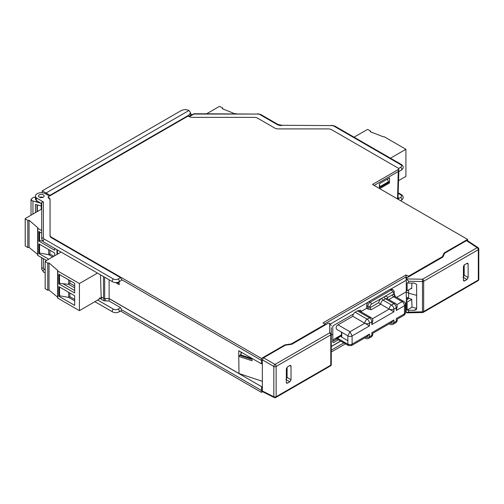 <?xml version="1.0" encoding="UTF-8"?>
<svg xmlns="http://www.w3.org/2000/svg" width="504" height="504" viewBox="0 0 504 504"><rect width="100%" height="100%" fill="white"/><g stroke="black" fill="none" stroke-linecap="round" stroke-linejoin="round"><path stroke-width="0.76" d="M101.279 297.007L101.002 299.067L103.918 300.756L109.097 301.033L120.613 307.679L121.666 309.79L121.338 310.54L118.95 311.919A1.663 0.958 60 0 0 119.297 311.157A1.663 0.958 60 0 0 118.119 309.122L120.613 307.679M41.215 203.396L41.284 206.004M49.978 195.798L49.978 195.3L42.223 190.827L181.213 110.584C183.796 109.349 186.379 109.324 188.962 110.502L46.034 193.026L46.034 194.09M188.962 110.502L190.569 112.795L188.962 115.057L49.978 195.3M192.087 114.748L190.569 113.873M193.366 114.011L194.242 113.753L193.864 114.062A0.995 0.573 -120 0 0 193.366 114.011L189 116.525L188.143 116.027L48.441 196.686L48.441 197.499L48.441 196.686M262.578 391.677L261.425 392.345L120.538 311M406.262 307.156L406.004 308.87L405.449 309.191M345.454 343.829L331.273 352.019M261.425 392.345L261.425 390.474L121.666 309.79M262.363 389.932L261.425 390.474L261.696 386.732L262.363 386.348M109.097 301.033L109.097 298.633L104.454 298.563L109.147 298.57L109.129 279.815M261.696 386.732L109.097 298.633M103.496 276.557L103.496 298.292L101.165 296.944L100.498 274.825M103.496 298.292L104.454 298.563M118.119 279.014A1.663 0.958 60 0 1 119.297 281.049A1.663 0.958 60 0 1 118.95 281.812L121.332 280.432L121.666 279.682L120.513 277.635L118.119 279.014A3.32 1.915 180 0 1 113.425 279.014L44.352 239.142A3.32 1.915 180 0 1 43.382 237.787A1.663 1.355 0 0 0 41.719 239.142L41.719 202.331L43.382 201.934L36.509 197.965L36.401 199.263A5.815 3.358 180 0 1 35.438 197.455L35.469 198.809A5.783 3.339 0 0 0 36.509 200.68L41.719 203.685M39.766 197.366A2.822 1.632 180 0 1 40.156 197.24M42.512 197.24A2.822 1.632 180 0 1 42.903 197.366M36.509 197.965A5.783 3.339 180 0 1 35.469 196.012A5.783 3.339 180 0 1 39.073 192.963A5.783 3.339 180 0 1 45.341 193.694L49.48 196.081M48.422 197.228L48.586 198.135A5.015 2.892 180 0 1 50.053 200.183L50.053 235.771A4.952 2.86 0 0 0 51.502 237.793L120.513 277.635M43.331 197.159A2.822 1.632 0 0 0 44.157 196.006A2.822 1.632 0 0 0 42.418 194.5A2.822 1.632 0 0 0 39.337 194.853A2.822 1.632 0 0 0 38.512 196.006A2.822 1.632 0 0 0 40.251 197.511A2.822 1.632 0 0 0 43.331 197.159M189 116.525A5.021 2.898 -0 0 0 192.553 117.375L254.192 117.375A4.939 2.854 180 0 1 257.689 118.213L274.737 128.054A5.021 2.898 0 0 0 278.29 128.904L328.186 128.904A4.939 2.854 180 0 1 331.682 129.736L398.311 168.21L398.796 168.865L398.311 169.564L397.561 198.041L396.761 198.507M444.163 254.299L444.137 252.951L467.605 239.406L372.475 184.483L398.311 169.564M444.137 252.951L442.418 256.656L408.568 276.198L406.004 274.97L323.026 322.875L325.156 324.356L291.312 343.898L284.892 344.887L261.425 358.439L51.515 237.245A4.939 2.854 180 0 1 50.066 235.229L50.066 199.641A5.021 2.898 0 0 0 48.592 197.587L48.422 198.041M374.144 185.447L398.368 171.461L398.765 171.095L398.324 171.454L398.765 171.095L398.796 168.865M397.561 198.041L398.053 197.379L398.828 171.599L401.43 170.119A1.663 0.958 -120 0 0 401.776 169.357A1.663 0.958 -120 0 0 400.598 167.328A3.32 1.915 180 0 0 400.598 164.613L333.976 126.145A3.32 1.915 180 0 0 331.626 125.584L281.73 125.282L331.626 125.584M398.066 196.963L397.732 198.041L396.843 198.551M463.434 270.264L464.178 269.829M405.392 303.767L406.262 303.572M331.273 346.563L340.736 341.101M262.363 381.326L239.009 373.546L109.147 298.57M406.262 303.131L405.367 303.647M340.609 341.032L331.273 346.424M331.273 335.097L332.835 334.196L332.722 326.812L333.415 325.584L353.531 313.967M338.417 339.765L333.402 342.663L332.709 342.26L333.402 342.663L332.709 342.26L332.835 334.196M396.642 297.36L406.237 291.816L406.262 286.448M408.649 298.406L406.237 297.014L406.237 291.816L408.587 293.177L408.649 298.406L411.711 299.231L412.001 307.144L416.632 308.379M251.962 358.369L252.032 360.769L238.77 356.353L238.701 350.715L261.425 363.838L262.363 363.289M261.425 363.838L261.425 360.373L262.363 359.825L273.836 366.446A1.663 0.888 -60 0 1 275.008 364.417L263.542 357.796L262.363 359.825L262.363 391.022L262.742 391.797L274.226 397.53A1.663 0.958 -63.5 0 1 273.836 396.749A1.663 0.958 0 0 0 276.142 396.724L330.788 365.173A1.663 0.958 -0 0 0 331.273 364.499L331.273 327.701M240.767 354.344L238.77 356.353L239.009 373.546M121.666 279.682L261.425 360.373L261.425 358.439M119.139 281.698L119.19 284.647L115.637 282.593M118.339 282.108L118.257 283.141L119.158 282.618M118.257 283.141L117.104 282.473M284.899 345.461L284.892 344.887M291.318 344.352L291.312 343.898M324.702 323.839L406.004 276.898L406.004 274.97M406.262 280.514L406.004 276.898L407.257 277.628M408.127 277.124L408.133 276.198M408.574 276.866L408.568 276.198M442.43 257.323L442.418 256.656M467.643 240.754L467.605 239.406M379.354 188.452L379.443 183.721L389.535 177.893L389.472 182.996L379.682 188.647M330.643 323.87L368.103 302.249M391.054 288.994L406.004 280.363M416.632 295.338L408.587 293.177L408.624 289.85M411.913 283.084L411.711 288.653L411.05 288.477M366.66 306.76L366.566 308.347M359.169 310.716L360.19 310.124L360.908 310.533L360.19 310.124L360.908 310.533L360.927 311.604M341.466 334.902L332.747 339.935M286.322 370.812L287.11 370.358M388.704 182.467L389.472 182.996M379.424 184.666L380.281 187.331L379.386 186.808M387.293 179.191L388.735 182.448L380.281 187.331M388.66 181.629L380.281 186.467M36.401 199.263L36.509 200.68M35.438 197.455A5.815 3.358 180 0 1 35.438 197.373L35.469 196.012M241 352.038L241 353.739M241.536 352.346L240.509 355.66L251.099 359.188L251.937 358.357M251.2 357.935L251.099 359.188M251.08 358.331L240.578 354.829M406.004 303.421L406.004 307.005L405.449 307.327M343.841 342.896L331.273 350.154M99.231 298.053L101.556 298.084M42.223 192.761L42.223 190.827M35.45 212.631L35.45 204.422L41.215 205.972M41.019 203.288L31.998 200.712L31.027 199.389L32.943 197.662L35.444 196.976M37.227 201.096L35.929 201.839M37.34 204.933L37.34 211.541M36.994 204.838L36.994 211.737M41.719 206.898L41.246 206.218L41.719 205.531M341.466 332.123L341.466 336.773A0.995 0.573 0 0 0 341.756 337.182L347.867 340.704M347.867 344.232L337.415 338.197L336.256 338.026L336.351 338.575L348.484 345.58L347.867 344.232L347.867 335.821L349.978 331.758L364.776 323.215L369.476 325.924L352.094 335.96L349.978 331.758L338.001 324.841A3.32 1.915 120 0 0 336.59 326.195C335.803 327.745 336.074 328.942 337.415 329.786L347.867 335.821M348.484 345.58L351.477 345.58L352.094 344.1L369.476 334.064L369.476 336.773L371.826 335.418L371.826 332.703C373.099 333.44 373.099 333.44 371.826 332.703L393.908 319.958L393.908 322.667L396.251 321.313L396.251 318.604C397.53 319.334 397.53 319.334 396.251 318.604L404.473 313.853L404.473 305.72L396.251 310.464L396.251 307.755L393.908 309.109L393.908 311.818L371.826 324.57L371.826 321.854L369.476 323.215L369.476 325.924M353.518 313.998L353.153 314.666A3.32 1.915 120 0 0 352.8 316.298L364.776 323.215A3.32 1.915 -60 0 1 367.126 319.145L369.476 317.791L357.494 310.873L355.15 312.228A3.32 1.915 120 0 0 353.909 313.349L353.518 313.998M371.826 324.57L372.796 320.5A3.32 1.915 180 0 1 371.826 321.854A3.32 1.915 -120 0 0 369.476 317.791A3.32 1.915 -60 0 1 371.139 317.621L358.735 310.565A3.32 1.915 120 0 0 357.494 310.873M351.477 345.58L367.126 336.54L369.476 334.064M365.961 337.214A3.32 1.915 0 0 0 369.476 336.773A3.32 1.915 60 0 1 368.789 338.297L371.139 336.937A3.32 1.915 -120 0 0 371.826 335.418A3.32 1.915 0 0 0 372.796 334.064L372.796 333.27L391.558 322.44L393.908 319.958M395.344 296.61L393.668 294.286A1.663 0.958 0 0 0 394.153 293.612L394.153 292.024A1.663 0.958 180 0 1 393.668 292.698A1.663 0.958 -60 0 0 392.496 292.024A1.663 0.958 -120 0 0 391.318 289.989A3.32 1.915 -60 0 1 392.981 289.825L391.81 289.145A3.32 1.915 120 0 0 390.146 289.309L369.004 301.512A3.32 1.915 120 0 0 366.66 305.582L366.66 308.297L368.147 309.154L371.354 309.651L380.753 304.227L393.908 311.818M360.82 311.667L366.66 308.297M392.496 292.024L384.275 296.768A4.983 2.879 120 0 1 387.595 297.562L387.293 298.746M371.354 309.651A1.663 0.958 -120 0 1 370.182 307.616L370.182 306.262A1.663 0.958 180 0 1 367.832 306.262L367.832 307.616A1.663 0.958 0 0 0 370.182 307.616L378.605 302.753A4.983 2.879 120 0 1 381.925 298.122A1.663 0.958 -120 0 0 383.097 300.157L391.558 305.04A3.32 1.915 60 0 1 393.908 309.109A3.32 1.915 180 0 1 389.208 309.109A3.32 1.915 -60 0 1 391.558 305.04L393.908 303.685A3.32 1.915 -120 0 1 396.251 307.755A3.32 1.915 180 0 0 397.228 306.394L396.251 310.464M378.605 302.753L380.753 304.227A3.32 1.915 120 0 1 383.097 300.157L385.447 298.803A1.663 0.958 60 0 1 384.275 296.768L371.354 304.227A1.663 0.958 -60 0 0 370.182 306.262M338.001 324.841L352.8 316.298M411.73 288.093L407.137 290.695L407.137 282.769L408.587 283.065L408.587 281.251L406.369 278.914L406.325 278.164L442.921 257.034L444.641 253.235L466.484 240.622L477.181 247.691A1.663 0.958 -56.5 0 1 478.057 247.64L467.347 240.559L466.484 240.622M407.207 297.574L406.356 298.066L406.356 300.693M464.178 272.002L463.636 272.324M416.632 308.876L414.301 310.269L415.964 309.853L416.632 308.902L416.632 284.464L414.301 283.091L408.587 283.065M414.301 310.269L408.587 310.3L408.587 312.108L406.369 312.575L406.923 312.845L422.528 312.53A1.663 1.663 0 0 0 423.322 312.31L477.968 280.76A1.663 0.958 -120 0 0 478.315 280.003L478.315 249.701L423.669 281.251A1.663 0.958 180 0 1 422.491 281.534L422.535 279.241A1.663 0.958 60 0 1 423.669 281.251L423.669 311.548A1.663 0.958 60 0 1 423.322 312.31M463.434 277.509L466.956 279.544L464.606 280.904L463.718 280.948L463.434 280.224L463.434 266.66L464.606 264.632L467.725 263.157L468.128 263.945L468.128 277.515L464.178 275.234L464.178 264.965M466.956 279.544L468.128 277.515M422.491 281.528L422.491 311.831A1.663 0.958 0 0 0 423.669 311.548L478.315 280.003A1.663 0.958 0 0 0 478.8 279.323L478.8 249.02A1.663 0.958 180 0 1 478.315 249.701A1.663 0.958 -120 0 0 477.181 247.691L422.535 279.241L406.369 278.914L406.325 278.164M407.137 290.695L406.262 289.617L406.262 278.542M406.325 311.875L406.369 312.575L406.325 311.875M463.434 270.749L463.743 276.538M406.356 298.066L408.001 298.985L406.262 301.064L407.137 302.085L407.137 310.01L412.077 307.163M407.137 302.085L411.718 299.489M463.019 277.269L464.178 275.234M463.623 265.81L464.178 266.131M463.434 268.166L464.178 268.594M407.137 310.01L408.587 310.3M331.273 325.886L329.654 323.209L328.394 323.159L291.803 344.282L285.384 345.183L263.542 357.796M330.441 365.935A1.663 0.958 -120 0 0 330.788 365.173L330.788 334.876A1.663 0.958 -120 0 0 329.654 332.867A1.663 1.329 180 0 1 331.273 334.196A1.663 0.958 180 0 1 330.788 334.876L276.142 366.427L276.142 396.724A1.663 0.958 60 0 1 275.795 397.486L330.441 365.935A1.663 1.663 0 0 0 331.273 364.499L331.273 354.936M286.322 379.758L289.85 381.793L287.494 383.153L286.322 382.278M289.85 381.793L291.022 379.764L287.11 377.509L287.11 367.183M289.674 365.62L291.022 366.2L291.022 379.764M291.022 366.2L290.619 365.406L289.85 365.52L287.494 366.881L286.322 368.909L286.322 382.479L286.612 383.204L287.494 383.153M285.925 379.531L287.11 377.509M69.873 280.583L69.873 283.141L74.674 285.913M69.873 283.141L68.676 284.338L59.548 283.33L59.548 274.623M68.676 279.89L68.676 284.338L74.674 287.803M74.674 283.355L58.855 274.22L58.855 283.84L74.674 292.969L74.674 283.355M63.284 283.922L74.674 290.499M59.548 283.33L58.855 283.84M79.412 283.538L57.803 271.058A0.662 0.384 180 0 1 57.607 270.787L57.607 297.908A0.662 0.384 0 0 0 57.803 298.179L79.412 310.659L79.412 283.538L97.493 273.092M74.674 305.374L74.674 295.753L58.855 286.618L58.855 296.239L74.674 305.374M79.412 310.659L100.617 298.33M57.607 270.787A0.662 0.384 180 0 1 57.803 270.516L49.033 262.956L47.773 263.151L45.19 261.526A0.662 0.384 180 0 1 45.36 261.154L61.085 252.076M45.19 288.446A0.662 0.384 0 0 0 45.19 288.653L47.773 290.279L47.773 263.151M45.19 261.526L45.19 288.653M49.033 262.956L49.033 290.084L57.607 297.152M47.773 290.279L49.033 290.084M59.548 287.022L59.548 295.772L58.855 296.239M59.548 295.772L68.676 297.398L69.873 296.705L69.873 292.981M74.674 300.856L68.676 297.398L68.676 292.288M74.674 299.477L69.873 296.705M41.719 233.138L38.89 231.506L38.89 241.12L54.709 250.255L54.709 248.39M42.462 241.069L39.583 240.61L39.583 231.903M39.583 240.61L38.89 241.12M41.719 230.586L37.831 228.344A0.662 0.384 180 0 1 37.636 228.073L37.636 255.194A0.662 0.384 0 0 0 37.831 255.465L46.525 260.48M54.709 255.755L54.709 253.033L38.89 243.904L38.89 253.525L48.737 259.207M37.636 228.073A0.662 0.384 180 0 1 37.831 227.802L29.068 220.242L27.802 220.437L25.225 218.812A0.662 0.384 180 0 1 25.395 218.434L41.719 209.009M25.225 245.725A0.662 0.384 0 0 0 25.225 245.933L27.802 247.558L27.802 220.437M25.225 218.812L25.225 245.933M29.068 220.242L29.068 247.363L37.636 254.432M27.802 247.558L29.068 247.363M39.583 244.301L39.583 253.052L38.89 253.525M39.583 253.052L48.712 254.678L49.909 253.984L49.909 250.261M52.643 256.952L48.712 254.678L48.712 249.575M53.84 256.259L49.909 253.984M236.313 113.747L236.326 113.753A0.662 0.384 180 0 0 235.374 113.747L235.368 113.753M222.623 108.82L222.623 107.957L219.807 106.47A0.662 0.384 180 0 0 219.158 106.565L206.709 113.753M222.623 107.957L222.283 108.688L234.82 113.753M354.054 137.176L367.139 129.623A0.662 0.384 180 0 1 367.788 129.522L370.604 131.015L370.264 131.739L383.355 136.805A0.662 0.384 180 0 1 384.3 136.805L405.909 149.278L405.909 176.4L398.557 180.646M405.909 149.278L390.461 158.199M370.604 131.015L370.604 131.878M118.119 309.122A3.32 1.915 180 0 1 113.425 309.122L97.745 300.069M44.352 269.249A1.663 0.958 120 0 0 43.18 271.278A1.663 0.958 120 0 0 43.527 272.04L41.719 269.249A1.663 1.355 0 0 1 43.382 267.889A3.32 1.915 180 0 0 44.352 269.249L45.165 269.716M43.382 267.889L43.382 258.665M188.962 116.506L188.962 115.057M398.173 193.322L400.598 194.72A3.32 1.915 180 0 1 400.598 197.429L398.462 198.664M105.084 298.633L105.084 301.033M103.918 298.469L103.918 300.756M57.494 254.148L57.368 249.927M43.382 237.787L43.382 201.934M189.309 116.689L193.864 114.062L257.632 114.062L194.242 113.753M257.632 113.753L260.814 114.54A1.663 0.958 120 0 0 259.982 114.622A3.32 1.915 180 0 0 257.632 114.062M281.73 125.584A6.647 3.837 0 0 1 277.03 124.463L259.982 114.622M398.626 168.462L400.598 167.328M277.03 124.463A1.663 0.958 -60 0 1 277.862 124.381L260.814 114.54M331.626 125.282L334.807 126.063A1.663 0.958 120 0 0 333.976 126.145M400.598 164.613A1.663 0.958 -60 0 1 401.43 164.531L334.807 126.063M104.668 277.238L104.668 298.57M51.515 237.245L51.502 237.793M50.053 235.771L50.066 235.229M50.066 199.641L50.053 200.183M48.586 198.135L48.592 197.587M332.728 341.252L336.861 338.864M359.572 310.483L359.572 310.943M336.993 338.94L332.722 341.41M118.95 281.812C116.833 282.851 114.71 282.851 112.594 281.812A1.663 0.958 -60 0 1 112.247 281.049A1.663 0.958 -60 0 1 113.419 279.014M44.352 239.142A1.663 0.958 120 0 0 43.18 241.177A1.663 0.958 120 0 0 43.527 241.933L112.594 281.812M397.732 198.041L397.94 199.181M400.586 200.712L401.43 200.227A1.663 0.958 -120 0 0 401.776 199.464A1.663 0.958 -120 0 0 400.598 197.429M400.598 194.72A1.663 0.958 -60 0 1 401.43 194.638C403.805 196.503 403.805 198.362 401.43 200.227M118.95 311.919C116.833 312.959 114.71 312.959 112.594 311.919A1.663 0.958 -60 0 1 112.247 311.157A1.663 0.958 -60 0 1 113.419 309.122M32.943 201.077L32.943 214.074M341.756 332.294L341.756 337.182M341.466 335.859L337.415 338.197M347.867 344.1A2.993 1.726 0 0 0 352.094 344.1L352.094 335.96A2.993 1.726 0 0 1 347.867 335.96M355.15 312.228L367.126 319.145A3.32 1.915 60 0 1 369.476 323.215A3.32 1.915 180 0 1 364.776 323.215M364.776 337.894L365.463 338.297A3.32 1.915 -60 0 1 364.99 337.774M389.208 323.795L389.894 324.192A3.32 1.915 -60 0 1 389.416 323.669M390.392 323.108A3.32 1.915 0 0 0 393.908 322.667A3.32 1.915 60 0 1 393.214 324.192L395.564 322.837A3.32 1.915 -120 0 0 396.251 321.313A3.32 1.915 0 0 0 397.228 319.958L397.228 319.164L403.786 315.378A3.32 1.915 -120 0 0 404.473 313.853A3.32 1.915 0 0 0 405.449 312.499L405.449 304.359A3.32 1.915 180 0 1 404.473 305.72A3.32 1.915 -120 0 0 402.123 301.65L393.668 296.768L388.773 299.596M366.66 305.582L367.832 306.262A3.32 1.915 -60 0 1 370.182 302.192L391.318 289.989L390.146 289.309M387.595 297.562L392.496 294.733A4.983 2.879 120 0 1 393.668 294.286L393.668 292.698M387.11 298.639A3.32 1.915 120 0 0 385.447 298.803L393.908 303.685A3.32 1.915 -60 0 1 395.564 303.521L387.11 298.639M396.78 304.737L402.123 301.65A3.32 1.915 -60 0 1 403.786 301.487L395.331 296.604A3.32 1.915 120 0 0 393.668 296.768A1.663 0.958 60 0 1 392.496 294.733M372.355 318.837L389.208 309.109M367.832 307.616A3.32 1.915 -120 0 0 368.147 309.154M369.004 301.512L370.182 302.192A1.663 0.958 60 0 1 371.354 304.227M422.528 312.53L422.491 311.831L408.587 312.108M408.587 281.251L422.491 281.534M464.606 280.904L463.434 280.022M466.78 263.372L468.128 263.945M329.654 323.209L329.654 332.867L275.008 364.417A1.663 0.958 60 0 1 276.142 366.427A1.663 0.958 180 0 1 273.836 366.446L273.836 396.749L262.363 391.022M57.803 271.058L57.803 298.179M37.831 228.344L37.831 255.465M56.889 249.65L57.034 254.413M48.132 197.625L48.145 197.083M281.73 125.282L277.862 124.381M401.43 170.119C403.805 168.254 403.805 166.396 401.43 164.531M41.719 239.142L43.527 241.933M398.21 197.266L398.632 199.584M401.43 194.638L398.191 192.767M112.594 311.919L94.91 301.707M45.165 272.992L43.527 272.04M41.719 269.249L41.719 257.708M190.569 115.416L190.569 112.783M42.809 197.398A2.822 2.822 0 0 0 39.86 197.398M31.027 215.183L31.027 199.376M41.246 206.218L41.246 209.286M365.463 338.297A3.32 3.32 0 0 0 368.789 338.297M371.139 336.937A3.32 3.32 0 0 0 372.796 334.064M389.894 324.192A3.32 3.32 0 0 0 393.214 324.192M395.564 322.837A3.32 3.32 0 0 0 397.228 319.958M403.786 315.378A3.32 3.32 0 0 0 405.449 312.499M394.153 292.024C394.474 291.74 394.084 291.01 392.981 289.825M394.153 293.612L395.369 296.648M405.449 304.359A3.32 3.32 0 0 0 403.786 301.487M397.228 306.394A3.32 3.32 0 0 0 395.564 303.521M372.796 320.5A3.32 3.32 0 0 0 371.139 317.621M336.256 338.026L341.466 335.015M478.8 249.02A1.663 1.663 0 0 0 478.057 247.64M477.968 280.76A1.663 1.663 0 0 0 478.8 279.323M406.262 301.071L406.262 312.184M274.226 397.53A1.663 1.663 0 0 0 275.795 397.486M45.165 288.546L45.165 261.425M25.2 245.832L25.2 218.704"/></g></svg>
